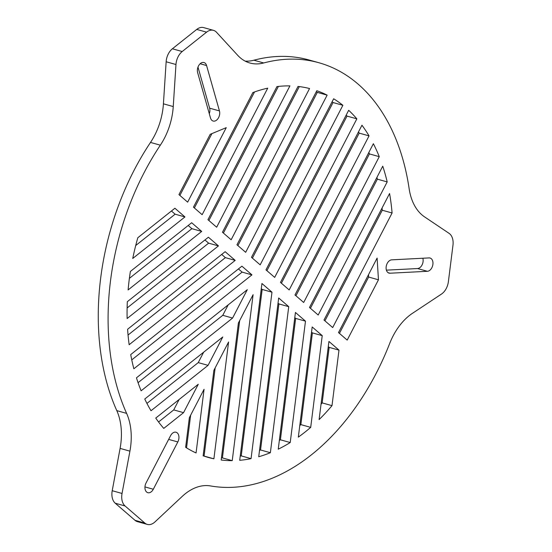 <?xml version="1.0" encoding="UTF-8"?>
<svg xmlns="http://www.w3.org/2000/svg" width="552" height="552" viewBox="0 0 552 552"><rect width="100%" height="100%" fill="white"/><g stroke="black" fill="none" stroke-linecap="round" stroke-linejoin="round"><path stroke-width="0.83" d="M218.606 117.604A6.831 4.547 -74.4 0 1 213.141 121.047A6.831 4.547 -74.4 0 1 210.512 118.025L197.644 72.65A6.831 4.547 -74.4 0 1 198.844 65.336A6.831 4.547 -74.4 0 1 203.957 62.521A6.831 4.547 -74.4 0 1 206.579 65.543L219.448 110.917A6.831 4.547 -74.4 0 1 218.606 117.604M422.846 258.239A6.831 4.547 -74.4 0 1 422.025 264.994A6.831 4.547 -74.4 0 1 417.56 268.548L386.393 270.149M431.85 267.741A6.831 4.547 -74.4 0 1 427.386 271.294L390.002 273.219A6.831 4.547 -74.4 0 1 389.001 273.109A6.831 4.547 -74.4 0 1 386.29 266.036A6.831 4.547 -74.4 0 1 391.685 259.847L429.063 257.915A6.831 4.547 -74.4 0 1 430.063 258.025A6.831 4.547 -74.4 0 1 431.85 267.741M147.287 524.4L137.462 521.654A13.662 9.087 -74.4 0 1 135.012 520.315L115.244 503.224A13.662 9.087 -74.4 0 1 112.215 490.714L120.094 448.397A54.655 36.356 105.6 0 0 116.789 410.626L126.615 413.379A54.655 36.356 -74.4 0 1 129.92 451.15L122.04 493.46A13.662 9.087 105.6 0 0 125.069 505.97L144.838 523.068A13.662 9.087 105.6 0 0 147.287 524.4A13.662 9.087 105.6 0 0 154.953 521.923L182.243 496.386A54.655 36.356 -74.4 0 1 210.54 485.939A218.613 145.431 -74.4 0 0 389.684 343.482A54.655 36.356 -74.4 0 1 393.093 335.947A54.655 36.356 -74.4 0 1 412.399 313.357L441.462 294.078A13.662 9.087 105.6 0 0 446.292 288.434A13.662 9.087 105.6 0 0 448.383 281.679L452.971 245.219A13.662 9.087 105.6 0 0 449.1 233.372L424.536 216.86A54.655 36.356 -74.4 0 1 409.142 188.701A218.613 145.431 -74.4 0 0 318.883 62.735A218.613 145.431 -74.4 0 0 263.725 62.956A54.655 36.356 -74.4 0 1 249.932 63.018A54.655 36.356 -74.4 0 1 237.698 55.31L216.515 32.271A13.662 9.087 105.6 0 0 213.458 30.346A13.662 9.087 105.6 0 0 206.565 32.161L182.208 51.529A13.662 9.087 105.6 0 0 175.971 64.515L173.245 106.57A54.655 36.356 -74.4 0 1 160.335 145.176L150.51 142.423A54.655 36.356 105.6 0 0 163.42 103.817L166.145 61.769A13.662 9.087 -74.4 0 1 172.383 48.783L196.74 29.415A13.662 9.087 -74.4 0 1 203.633 27.6L213.458 30.346M116.789 410.626A218.613 145.431 -74.4 0 1 134.143 170.189A218.613 145.431 -74.4 0 1 150.51 142.423M126.615 413.379A218.613 145.431 -74.4 0 1 143.969 172.935A218.613 145.431 -74.4 0 1 160.335 145.176M245.164 61.12A54.655 36.356 105.6 0 0 253.899 60.209A218.613 145.431 -74.4 0 1 309.058 59.989L318.883 62.735M197.982 67.116L209.622 108.171A6.831 4.547 -74.4 0 1 209.291 113.705M316.234 91.846A191.289 127.25 -74.4 0 1 317.317 92.384L237.898 245.592M368.488 274.717L368.632 277.049L339.432 333.387M254.513 91.97L194.38 207.966M278.394 86.422L208.891 220.51M190.64 415.201L186.535 447.865M299.315 86.588L223.394 233.054M332.09 101.782A191.289 127.25 -74.4 0 1 333.056 102.541L252.402 258.136M211.927 133.598L179.876 195.429M179.131 399.496L173.728 409.908L158.555 421.976M203.647 352.197L198.244 362.609L146.935 403.415M221.683 254.444L225.375 257.632L128.057 335.029M228.162 304.904L222.767 315.316L138.055 382.674M238.436 268.927L242.121 272.115L131.762 359.883M204.937 239.968L208.621 243.156L127.119 307.968M188.191 225.485L191.875 228.673L129.382 278.367M171.437 211.002L175.129 214.19L135.716 245.53M346.187 115.126A191.289 127.25 -74.4 0 1 347.029 116.099L266.906 270.68M358.483 131.921A191.289 127.25 -74.4 0 1 359.214 133.122L281.41 283.217M368.846 152.455A191.289 127.25 -74.4 0 1 369.44 153.918L295.92 295.762M376.933 177.371A191.289 127.25 -74.4 0 1 377.368 179.158L310.424 308.299M382.06 208.007A191.289 127.25 -74.4 0 1 382.26 210.229L324.928 320.843M328.281 346.615L329.158 347.374L322.175 402.898A191.289 127.25 -74.4 0 1 321.036 404.243M311.528 332.132L312.404 332.89L300.875 424.619A191.289 127.25 -74.4 0 1 299.784 425.557M294.782 317.648L295.658 318.407L280.395 439.792A191.289 127.25 -74.4 0 1 279.346 440.441M278.035 303.165L278.912 303.924L260.544 449.97A191.289 127.25 -74.4 0 1 259.523 450.377M261.282 288.689L262.159 289.441L241.231 455.89A191.289 127.25 -74.4 0 1 240.237 456.097M239.672 320.602L222.408 457.905A191.289 127.25 -74.4 0 1 221.442 457.905M215.156 367.901L204.074 456.069A191.289 127.25 -74.4 0 1 203.619 455.973M177.827 441.952L153.304 489.244A6.831 4.547 -74.4 0 1 147.839 492.688A6.831 4.547 -74.4 0 1 146.052 482.972L170.575 435.68A6.831 4.547 -74.4 0 1 176.04 432.237A6.831 4.547 -74.4 0 1 177.827 441.952L168.65 439.385M232.233 460.651A191.289 127.25 -74.4 0 1 221.173 460.016L238.388 323.079L253.099 294.699L232.233 460.651L222.408 457.905M270.37 452.716A191.289 127.25 -74.4 0 1 258.722 456.752L278.684 297.983L288.737 306.67L270.37 452.716L260.544 449.97M310.7 427.365A191.289 127.25 -74.4 0 1 298.328 437.129L312.184 326.95L322.23 335.637L310.7 427.365L300.875 424.619M389.574 193.517A191.289 127.25 -74.4 0 1 392.086 212.982L332.697 327.564L323.989 320.036L389.574 193.517M373.38 143.713A191.289 127.25 -74.4 0 1 379.265 156.665L303.683 302.475L294.982 294.954L373.38 143.713M348.678 110.303A191.289 127.25 -74.4 0 1 356.854 118.846L274.675 277.394L265.974 269.866L348.678 110.303M128.105 289.945A191.289 127.25 -74.4 0 1 130.382 271.453L191.654 222.732L201.701 231.419L128.105 289.945M133.853 368.777A191.289 127.25 -74.4 0 1 130.72 354.591L241.9 266.174L251.947 274.868L133.853 368.777M225.147 251.691L235.2 260.385L129.147 344.717A191.289 127.25 -74.4 0 1 127.602 329.268L225.147 251.691M163.765 428.393A191.289 127.25 -74.4 0 1 155.747 418.085L198.265 384.275L183.554 412.654L163.765 428.393M333.649 98.78A191.289 127.25 -74.4 0 1 342.882 105.287L260.171 264.85L251.47 257.329L333.649 98.78M196.063 452.95A191.289 127.25 -74.4 0 1 185.631 447.306L189.357 417.671L204.067 389.291L196.063 452.95M252.844 92.577A191.289 127.25 -74.4 0 1 267.734 88.161L202.149 214.687L193.448 207.159L252.844 92.577M245.668 252.312L236.96 244.784L316.82 90.721A191.289 127.25 -74.4 0 1 327.136 95.13L245.668 252.312M377.113 258.081L378.458 279.795L347.201 340.101L338.5 332.58L377.113 258.081M276.952 86.588A191.289 127.25 -74.4 0 1 289.91 85.905L216.653 227.224L207.952 219.703L276.952 86.588M298.039 86.436A191.289 127.25 -74.4 0 1 309.555 88.527L231.157 239.768L222.456 232.24L298.039 86.436M226.258 127.65L187.645 202.142L178.945 194.614L210.202 134.315L226.258 127.65M151.013 410.736A191.289 127.25 -74.4 0 1 144.755 399.027L222.78 336.982L208.07 365.355L151.013 410.736M141.119 390.795A191.289 127.25 -74.4 0 1 136.454 377.83L247.296 289.683L232.592 318.062L141.119 390.795M127.126 318.525A191.289 127.25 -74.4 0 1 127.326 301.689L208.401 237.215L218.447 245.902L127.126 318.525M132.742 258.453A191.289 127.25 -74.4 0 1 137.814 237.739L174.901 208.249L184.954 216.936L132.742 258.453M361.953 125.228A191.289 127.25 -74.4 0 1 369.04 135.875L289.179 289.938L280.478 282.41L361.953 125.228M382.743 166.173A191.289 127.25 -74.4 0 1 387.187 181.905L318.187 315.019L309.486 307.492L382.743 166.173M332 405.651A191.289 127.25 -74.4 0 1 319.104 419.596L328.93 341.433L338.983 350.12L332 405.651L322.175 402.898M290.221 442.538A191.289 127.25 -74.4 0 1 278.243 449.183L295.437 312.466L305.484 321.154L290.221 442.538L280.395 439.792M251.056 458.643A191.289 127.25 -74.4 0 1 239.706 460.306L261.938 283.5L271.984 292.194L251.056 458.643L241.231 455.89M213.893 458.815A191.289 127.25 -74.4 0 1 208.49 457.491A191.289 127.25 -74.4 0 1 203.136 455.8L213.872 370.378L228.583 341.998L213.893 458.815L204.074 456.069M317.317 92.384L327.136 95.13M368.632 277.049L378.458 279.795M333.056 102.541L342.882 105.287M173.728 409.908L183.554 412.654M198.244 362.609L208.07 365.355M225.375 257.632L235.2 260.385M222.767 315.316L232.592 318.062M242.121 272.115L251.947 274.868M208.621 243.156L218.447 245.902M191.875 228.673L201.701 231.419M175.129 214.19L184.954 216.936M347.029 116.099L356.854 118.846M359.214 133.122L369.04 135.875M369.44 153.918L379.265 156.665M377.368 179.158L387.187 181.905M382.26 210.229L392.086 212.982M329.158 347.374L338.983 350.12M312.404 332.89L322.23 335.637M295.658 318.407L305.484 321.154M278.912 303.924L288.737 306.67M262.159 289.441L271.984 292.194M427.386 271.294L417.56 268.548M253.899 60.209L263.725 62.956M112.215 490.714L122.04 493.46M129.92 451.15L120.094 448.397M135.012 520.315L144.838 523.068M125.069 505.97L115.244 503.224M172.383 48.783L182.208 51.529M206.565 32.161L196.74 29.415M175.971 64.515L166.145 61.769M163.42 103.817L173.245 106.57M153.304 489.244L144.955 486.912M390.002 273.219L388.091 272.688M206.579 65.543L200.135 63.742M219.448 110.917L209.622 108.171"/></g></svg>

